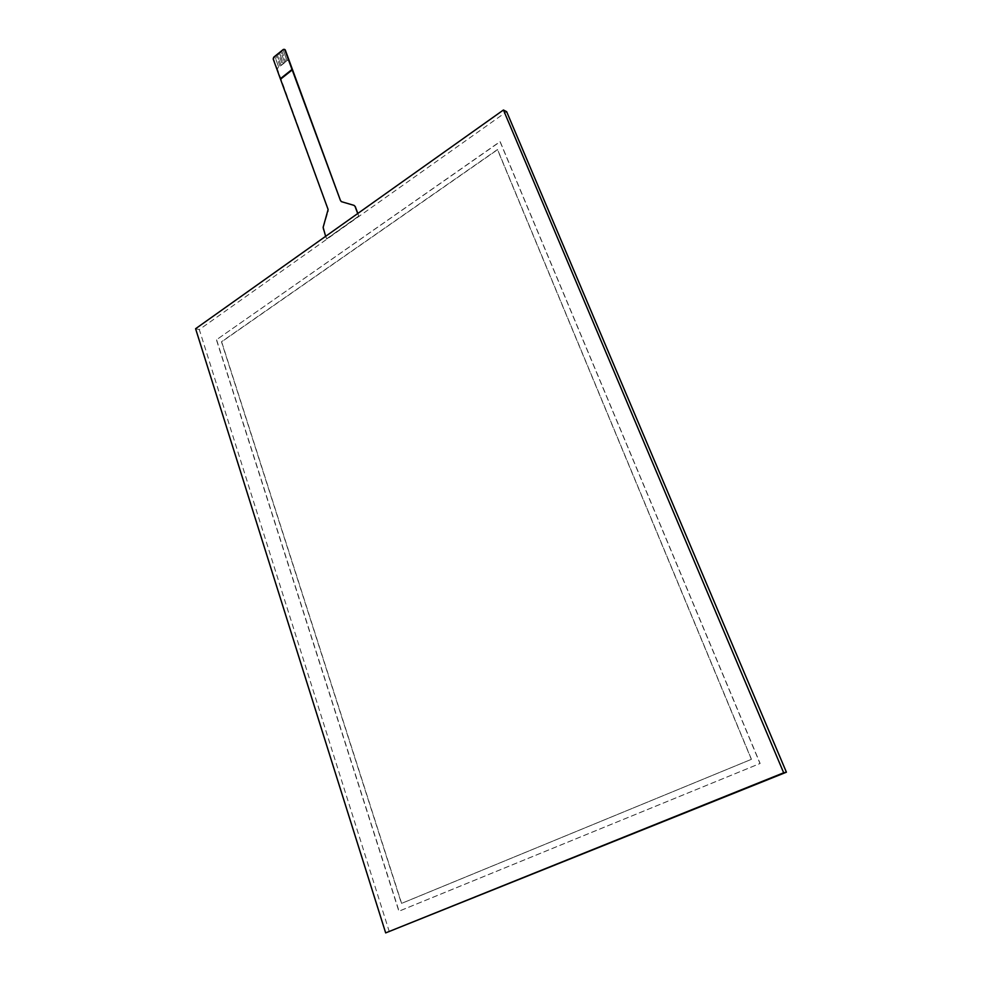<?xml version="1.0" encoding="UTF-8"?>
<svg xmlns="http://www.w3.org/2000/svg" width="982" height="982" viewBox="0 0 982 982"><rect width="100%" height="100%" fill="white"/><g stroke="black" fill="none" stroke-linecap="round" stroke-linejoin="round"><path stroke-width="0.74" stroke-dasharray="4.91 3.68" d="M323.127 227.358L323.127 229.371M323.299 227.407L328.111 211.511M328.111 209.497L328.27 211.572M328.27 209.559L277.231 68.605L288.868 59.313M341.822 201.801L353.925 205.336M357.816 213.462L358.823 216.163L357.706 213.536M325.631 236.331L326.711 238.933L358.823 216.163M326.711 238.933L323.299 229.42M358.651 216.101L326.54 238.884M274.211 57.398L273.659 59.178L277.047 68.519L278.716 67.181L274.96 56.821L273.72 57.177M277.28 54.955L274.96 56.821L278.716 67.181L281.048 65.34L277.28 54.955L278.569 53.912L282.35 64.296L278.557 53.912L280.889 52.046L284.682 62.443L280.889 52.046M284.584 49.333L283.197 50.18L287.014 60.577L288.683 59.227M281.048 65.34L283.381 63.486L279.588 53.102L283.356 63.474L285.701 61.621L281.895 51.224L283.209 50.18L286.99 60.565L285.701 61.621L281.908 51.224L280.877 52.046M280.017 66.15L276.237 55.765L280.03 66.15M277.255 54.955L281.036 65.328M751.463 759.307L401.626 903.391L221.65 341.822L497.604 149.645L751.463 759.307L401.454 903.428L221.466 341.773L497.444 149.571L751.34 759.332M216.617 339.846L399.048 911.186L760.129 763.468L500.169 141.69L216.433 339.809L398.876 911.222L759.994 763.505L500.022 141.617L216.433 339.809M389.351 931.869L199.309 329.584L506.651 111.69M199.309 329.584L195.59 328.725"/><path stroke-width="1.47" d="M325.631 236.331L323.127 227.358L328.111 209.497L280.336 78.732L292.022 69.452L284.584 49.333M285.246 49.861L340.484 200.561L341.417 201.654L353.925 205.336L355.275 206.588L354.109 205.41M341.417 201.654L340.656 200.623M355.275 206.588L357.816 213.462M340.484 200.561L292.022 69.452M357.706 213.536L355.103 206.527M292.526 69.685L280.84 78.965M280.336 78.732L273.18 58.957L273.72 57.177L283.454 49.346L284.768 49.628M503.435 109.996L506.651 111.69L786.41 772.208L385.668 932.9L783.673 772.785L503.435 109.996L195.59 328.725L385.668 932.9M786.41 772.208L783.673 772.785"/></g></svg>
